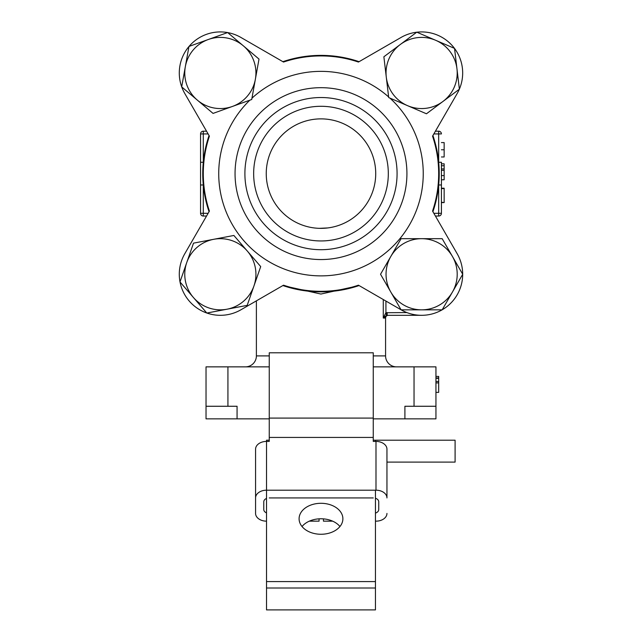 <?xml version="1.0" encoding="UTF-8"?>
<svg xmlns="http://www.w3.org/2000/svg" width="642" height="642" viewBox="0 0 642 642"><rect width="100%" height="100%" fill="white"/><g stroke="black" fill="none" stroke-linecap="round" stroke-linejoin="round"><path stroke-width="0.96" d="M396.523 366.855A10.946 10.946 0 0 1 385.577 355.901L385.577 318.047A2.737 2.737 0 0 1 388.314 315.31M245.445 366.855A10.946 10.946 0 0 0 256.391 355.901L256.391 300.857L240.87 309.813A41.056 41.056 0 0 1 206.876 313.039M421.625 315.31L387.182 315.31L383.282 318.047L385.922 312.718L406.884 312.574M227.685 32.59A41.056 41.056 0 0 1 240.87 37.429L282.889 61.68A118.24 118.24 0 0 1 359.079 61.68L401.098 37.429A41.056 41.056 0 0 1 416.738 32.212M432.917 135.526A118.24 118.24 0 0 1 432.917 211.716M359.079 285.554A118.24 118.24 0 0 1 320.984 291.861L330.75 291.452M358.685 285.69L320.912 294.044L283.291 285.69M404.901 418.857L404.901 406.266L414.042 406.266L414.042 366.855L435.942 366.855L435.942 418.857L373.259 418.857M459.327 89.23A41.056 41.056 0 0 1 457.176 93.507L435.42 131.193L438.679 131.193L438.679 162.257L441.415 162.257L441.415 213.305L441.415 184.984L438.679 184.984L438.679 216.041L435.42 216.041L457.176 253.726A41.056 41.056 0 0 1 462.681 274.206M269.255 418.857L206.034 418.857L206.034 366.855L227.926 366.855L227.926 406.266L237.067 406.266L237.067 418.857M311.226 291.452L320.984 291.861A118.24 118.24 0 0 1 282.889 285.554M209.051 211.716A118.24 118.24 0 0 1 209.051 135.526M414.042 366.855L373.259 366.855M269.255 366.855L227.926 366.855M414.042 406.266L435.942 406.266M206.034 406.266L227.926 406.266M180.001 281.878A41.056 41.056 0 0 1 184.792 253.726L206.547 216.041L203.289 216.041L203.289 213.305L208.128 213.305M200.553 184.984L203.289 184.984L203.289 213.305L200.553 213.305A2.737 2.737 0 0 0 203.289 216.041A2.737 2.737 0 0 1 200.553 213.305L200.553 133.929A2.737 2.737 0 0 1 203.289 131.193L206.547 131.193L184.792 93.507A41.056 41.056 0 0 1 181.726 86.919M385.577 318.047L383.282 318.047L386.532 315.382L385.922 312.718L385.922 301.05M387.182 315.31L387.182 312.574M200.553 162.257L203.289 162.257L203.289 131.193M441.415 133.929A2.737 2.737 0 0 0 438.679 131.193A2.737 2.737 0 0 1 441.415 133.929A2.737 2.737 0 0 0 438.679 131.193A2.737 2.737 0 0 1 441.415 133.929L433.84 133.929M441.415 213.305A2.737 2.737 0 0 1 438.679 216.041A2.737 2.737 0 0 0 441.415 213.305L433.84 213.305M441.415 202.591L444.152 202.591L441.415 202.246M444.152 202.246L444.152 188.21L441.415 188.21M444.152 188.555L441.415 188.555M441.415 179.784L444.152 179.784L444.152 163.822L441.415 163.822M444.152 165.748L441.415 165.748M444.152 168.91L441.415 168.91M444.152 170.315L441.415 170.315M444.152 175.579L441.415 175.579M441.415 156.977L444.152 156.977L444.152 142.588L441.415 142.588M444.152 149.779L441.415 149.779M435.942 392.374L438.679 392.374L438.679 376.413L435.942 376.413M438.679 377.986L435.942 377.986M438.679 378.339L435.942 378.339M438.679 381.5L435.942 381.5M438.679 382.905L435.942 382.905M319.371 228.335L327.813 227.934M327.958 227.91L324.033 228.271M435.661 40.285A35.583 35.583 0 0 1 456.96 68.79L459.375 89.19L426.457 113.778L388.707 97.568L383.876 56.769L416.786 32.18L454.536 48.391L456.96 68.79A35.583 35.583 0 0 1 407.582 105.673A35.583 35.583 0 0 1 400.327 44.475A35.583 35.583 0 0 1 435.661 40.285M452.441 256.471A35.583 35.583 0 0 1 452.441 292.046L442.169 309.837L401.081 309.837L380.537 274.254L401.081 238.68L442.169 238.68L462.713 274.254L452.441 292.046A35.583 35.583 0 0 1 390.809 292.046A35.583 35.583 0 0 1 421.625 238.68A35.583 35.583 0 0 1 452.441 256.471M193.403 297.495A35.583 35.583 0 0 1 186.75 262.538L193.515 243.141L233.881 235.462L260.708 266.582L247.178 305.375L206.812 313.047L179.985 281.934L186.75 262.538A35.583 35.583 0 0 1 247.29 251.022A35.583 35.583 0 0 1 226.995 309.211A35.583 35.583 0 0 1 193.403 297.495M243.326 45.815A35.583 35.583 0 0 1 255.364 79.295L251.712 99.51L213.056 113.409L181.686 86.879L188.973 46.449L227.637 32.549L259.007 59.08L255.364 79.295A35.583 35.583 0 0 1 197.367 100.144A35.583 35.583 0 0 1 208.305 39.499A35.583 35.583 0 0 1 243.326 45.815M319.066 518.84L319.066 521.16L309.324 521.16M375.995 490.191L375.995 441.415A10.946 7.744 0 0 1 386.949 449.159L386.949 497.935A10.946 7.744 180 0 0 375.995 490.191L266.518 490.191A10.946 7.744 180 0 0 255.572 497.935L255.572 449.159A10.946 7.744 0 0 1 266.518 441.415L266.518 440.203L269.255 440.203M375.995 441.415L373.259 441.415L373.259 437.435L269.255 437.435L269.255 441.415L266.518 441.415L266.518 581.588L375.45 581.588L375.45 588.008L266.518 588.008L266.518 581.588M269.255 352.787L269.255 418.086L373.259 418.086L373.259 352.787L269.255 352.787M386.949 497.935L386.949 464.639M255.572 497.935L255.572 513.415A10.946 7.744 180 0 0 266.518 521.16M266.518 512.894A5.473 3.868 0 0 1 263.782 509.547L263.782 501.803A5.473 3.868 0 0 1 266.518 498.449M269.255 497.935L373.259 497.935M375.45 498.256A5.473 3.868 0 0 1 378.74 501.803L378.74 509.547A5.473 3.868 0 0 1 375.45 513.094M323.448 518.88L323.448 521.16L332.644 521.16M386.949 513.415A10.946 7.744 180 0 1 375.995 521.16L375.45 521.16M255.572 464.639L255.572 513.415M269.255 437.435L269.255 418.086M373.259 418.086L373.259 437.435M302.021 526.52A21.892 15.48 180 0 1 320.984 518.776A21.892 15.48 180 0 1 339.947 526.52M320.984 534.264A21.892 15.48 180 0 1 299.092 518.776A21.892 15.48 180 0 1 320.984 503.296A21.892 15.48 180 0 1 342.884 518.776A21.892 15.48 180 0 1 320.984 534.264M373.259 440.203L455.098 440.203L455.098 462.104L386.949 462.104M375.45 490.191L375.45 581.588M266.518 588.008L266.518 609.9L375.45 609.9L375.45 588.008M375.45 440.203L375.45 441.415M375.722 173.621A54.739 54.739 0 0 0 320.984 118.874A54.739 54.739 0 0 0 266.245 173.621A54.739 54.739 0 0 0 320.984 228.359A54.739 54.739 0 0 0 375.722 173.621M397.077 173.621A76.093 76.093 0 0 1 320.984 249.706A76.093 76.093 0 0 1 244.899 173.621A76.093 76.093 0 0 1 320.984 97.528A76.093 76.093 0 0 1 397.077 173.621M388.314 173.621A67.33 67.33 0 0 1 320.984 240.951A67.33 67.33 0 0 1 253.654 173.621A67.33 67.33 0 0 1 320.984 106.291A67.33 67.33 0 0 1 388.314 173.621M181.694 86.822A41.056 41.056 0 0 1 188.965 46.505M189.037 46.425A41.056 41.056 0 0 1 227.581 32.565M457.176 93.507L432.556 136.16A117.695 117.695 0 0 1 432.556 211.082L457.176 253.726M401.049 309.789L358.445 285.192A117.695 117.695 0 0 1 283.523 285.192L240.87 309.813M184.792 253.726L209.412 211.082A117.695 117.695 0 0 1 209.412 136.16L184.792 93.507M462.681 274.311A41.056 41.056 0 0 1 442.194 309.789M442.105 309.837A41.056 41.056 0 0 1 401.146 309.837M416.843 32.204A41.056 41.056 0 0 1 454.488 48.367M454.544 48.455A41.056 41.056 0 0 1 459.367 89.134M401.098 37.429L358.445 62.049A117.695 117.695 0 0 0 283.523 62.049L240.87 37.429M206.772 313.007A41.056 41.056 0 0 1 180.025 281.982M256.391 355.901L269.255 355.901M373.259 355.901L385.577 355.901M383.282 318.047L383.282 299.525M208.128 133.929L200.553 133.929M406.924 173.621A85.94 85.94 0 0 0 320.984 87.681A85.94 85.94 0 0 0 235.052 173.621A85.94 85.94 0 0 0 320.984 259.553A85.94 85.94 0 0 0 406.924 173.621M389.911 98.082A102.255 102.255 0 0 1 320.984 275.875A102.255 102.255 0 0 1 249.818 100.192M251.953 98.178A102.255 102.255 0 0 1 388.635 96.942"/></g></svg>
